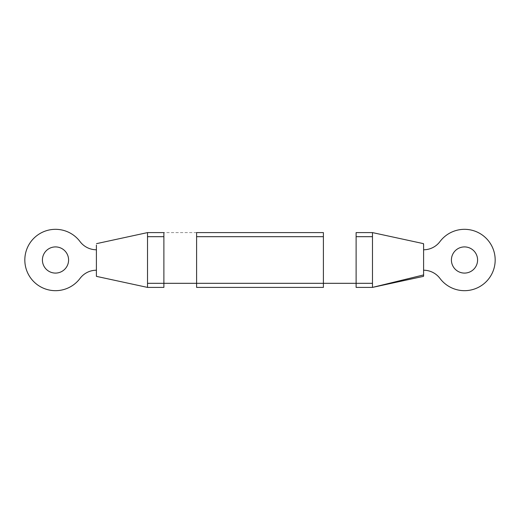 <?xml version="1.0" encoding="UTF-8"?>
<svg xmlns="http://www.w3.org/2000/svg" width="520" height="520" viewBox="0 0 520 520"><rect width="100%" height="100%" fill="white"/><g stroke="black" fill="none" stroke-linecap="round" stroke-linejoin="round"><path stroke-width="0.39" stroke-dasharray="2.6 1.95" d="M423.599 270.225A20.449 20.449 0 0 1 439.959 278.408A30.674 30.674 0 0 0 485.141 282.692A30.674 30.674 0 0 0 485.141 237.308A30.674 30.674 0 0 0 439.959 241.592A20.449 20.449 0 0 1 423.599 249.775L423.599 270.225L423.599 249.775M372.476 236.685L372.476 287.404L356.115 287.404L356.115 232.596L372.476 232.596L372.476 236.685L356.115 236.685M423.599 245.069L423.521 276.107M477.588 260A13.091 13.091 0 0 0 457.957 248.664A13.091 13.091 0 0 0 457.957 271.336A13.091 13.091 0 0 0 477.588 260M96.401 270.225L96.401 249.775L96.401 270.225A20.449 20.449 0 0 0 80.041 278.408A30.674 30.674 0 0 1 34.86 282.692A30.674 30.674 0 0 1 34.86 237.308A30.674 30.674 0 0 1 80.041 241.592A20.449 20.449 0 0 0 96.401 249.775M96.401 245.069L96.401 275.516M96.415 275.516L96.408 274.794M147.524 232.596L147.524 287.404L163.885 287.404L163.885 232.596L147.524 232.596M323.394 232.596L196.606 232.596L196.606 287.404L323.394 287.404L323.394 232.596M68.588 260A13.091 13.091 0 0 1 48.958 271.336A13.091 13.091 0 0 1 48.958 248.664A13.091 13.091 0 0 1 68.588 260M372.476 283.315L356.115 283.315M323.394 283.315L196.606 283.315M323.394 236.685L196.606 236.685M147.524 236.685L163.885 236.685M147.524 283.315L163.885 283.315M196.606 232.596L163.885 232.596"/><path stroke-width="0.78" d="M372.476 260L372.476 287.404L356.115 287.404L356.115 232.596L372.476 232.596L372.476 260M423.599 270.225A20.449 20.449 0 0 1 439.959 278.408A30.674 30.674 0 0 0 485.141 282.692A30.674 30.674 0 0 0 485.141 237.308A30.674 30.674 0 0 0 439.959 241.592A20.449 20.449 0 0 1 423.599 249.775M423.599 276.088L423.599 245.57M423.599 245.531L423.462 243.639L372.476 232.596M423.599 243.925L423.599 245.069M423.599 274.385L423.521 276.107M477.588 260A13.091 13.091 0 0 0 457.957 248.664A13.091 13.091 0 0 0 457.957 271.336A13.091 13.091 0 0 0 477.588 260M96.401 245.069L96.401 276.361L147.524 287.404L147.524 232.596L163.885 232.596L163.885 287.404L147.524 287.404M96.415 275.516L96.538 276.361M196.606 236.685L196.606 232.596L323.394 232.596L323.394 287.404L196.606 287.404L196.606 236.685L323.394 236.685M96.401 270.225A20.449 20.449 0 0 0 80.041 278.408A30.674 30.674 0 0 1 34.86 282.692A30.674 30.674 0 0 1 34.86 237.308A30.674 30.674 0 0 1 80.041 241.592A20.449 20.449 0 0 0 96.401 249.775M68.588 260A13.091 13.091 0 0 1 48.958 271.336A13.091 13.091 0 0 1 48.958 248.664A13.091 13.091 0 0 1 68.588 260M372.476 236.685L356.115 236.685M372.476 283.315L147.524 283.315M423.599 274.931L372.476 287.404L423.469 276.361M147.524 236.685L163.885 236.685M96.519 243.646L147.524 232.596"/></g></svg>
